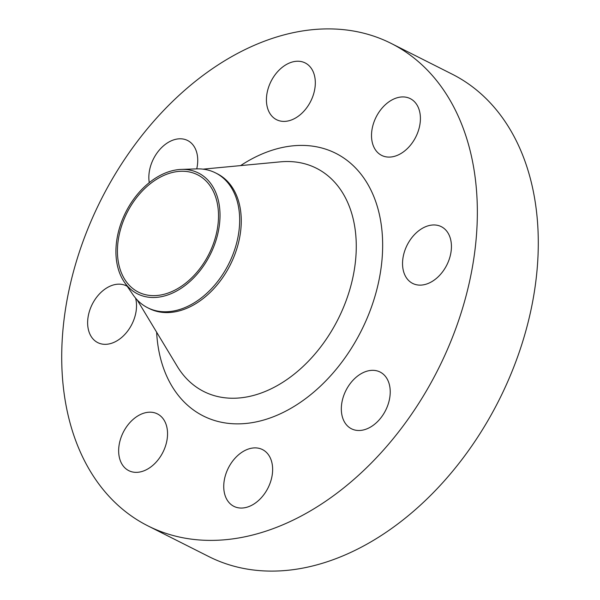 <?xml version="1.0" encoding="UTF-8"?>
<svg xmlns="http://www.w3.org/2000/svg" width="600" height="600" viewBox="0 0 600 600"><rect width="100%" height="100%" fill="white"/><g stroke="black" fill="none" stroke-linecap="round" stroke-linejoin="round"><path stroke-width="0.9" d="M127.215 286.312A31.785 22.2 -63.2 0 0 126.382 285.862A31.785 22.2 -63.2 0 0 115.358 284.498A31.785 22.2 -63.2 0 0 89.377 311.438A31.785 22.2 -63.2 0 0 97.77 342.623A31.785 22.2 -63.2 0 0 108.795 343.987A31.785 22.2 -63.2 0 0 135.578 298.11M139.822 472.013A31.785 22.2 -63.2 0 0 165.803 445.072A31.785 22.2 -63.2 0 0 157.41 413.895A31.785 22.2 -63.2 0 0 146.385 412.53A31.785 22.2 -63.2 0 0 120.398 439.47A31.785 22.2 -63.2 0 0 128.797 470.655A31.785 22.2 -63.2 0 0 139.822 472.013M244.905 507.705A31.785 22.2 -63.2 0 0 270.892 480.765A31.785 22.2 -63.2 0 0 262.493 449.588A31.785 22.2 -63.2 0 0 251.475 448.222A31.785 22.2 -63.2 0 0 225.487 475.162A31.785 22.2 -63.2 0 0 233.88 506.347A31.785 22.2 -63.2 0 0 244.905 507.705M362.49 430.155A31.785 22.2 -63.2 0 0 388.478 403.215A31.785 22.2 -63.2 0 0 380.085 372.03A31.785 22.2 -63.2 0 0 369.06 370.673A31.785 22.2 -63.2 0 0 343.072 397.605A31.785 22.2 -63.2 0 0 351.472 428.79A31.785 22.2 -63.2 0 0 362.49 430.155M423.705 284.782A31.785 22.2 -63.2 0 0 449.685 257.843A31.785 22.2 -63.2 0 0 441.293 226.657A31.785 22.2 -63.2 0 0 430.268 225.3A31.785 22.2 -63.2 0 0 404.287 252.24A31.785 22.2 -63.2 0 0 412.68 283.425A31.785 22.2 -63.2 0 0 423.705 284.782M392.678 156.75A31.785 22.2 -63.2 0 0 418.665 129.81A31.785 22.2 -63.2 0 0 410.265 98.632A31.785 22.2 -63.2 0 0 399.248 97.267A31.785 22.2 -63.2 0 0 373.26 124.208A31.785 22.2 -63.2 0 0 381.653 155.392A31.785 22.2 -63.2 0 0 392.678 156.75M196.733 168.877A31.785 22.2 -63.2 0 0 187.59 140.49A31.785 22.2 -63.2 0 0 176.572 139.132A31.785 22.2 -63.2 0 0 149.273 182.618M287.587 121.058A31.785 22.2 -63.2 0 0 313.575 94.117A31.785 22.2 -63.2 0 0 305.183 62.94A31.785 22.2 -63.2 0 0 294.157 61.575A31.785 22.2 -63.2 0 0 268.17 88.515A31.785 22.2 -63.2 0 0 276.57 119.7A31.785 22.2 -63.2 0 0 287.587 121.058M160.98 296.767A67.665 47.258 116.8 0 1 124.44 282.27A67.665 47.258 116.8 0 1 123.953 215.985A67.665 47.258 116.8 0 1 174.96 170.13A67.665 47.258 116.8 0 1 181.328 169.41A67.665 47.258 116.8 0 1 219.007 227.722A67.665 47.258 116.8 0 1 160.98 296.767M181.328 169.41L196.507 168.885A75.488 52.718 116.8 0 1 215.587 172.92A75.488 52.718 116.8 0 1 235.522 246.975A75.488 52.718 116.8 0 1 173.812 310.957A75.488 52.718 116.8 0 1 147.63 307.725A75.488 52.718 116.8 0 1 133.042 294.788L124.44 282.27M215.587 172.92L217.185 173.722A75.488 52.718 116.8 0 1 237.12 247.785A75.488 52.718 116.8 0 1 175.403 311.767A75.488 52.718 116.8 0 1 149.227 308.535L147.63 307.725M241.62 537.45A270.157 188.678 116.8 0 1 147.93 525.885A270.157 188.678 116.8 0 1 76.567 260.82A270.157 188.678 116.8 0 1 297.442 31.838A270.157 188.678 116.8 0 1 391.132 43.402A270.157 188.678 116.8 0 1 462.495 308.468A270.157 188.678 116.8 0 1 241.62 537.45M391.132 43.402L452.07 74.115A270.157 188.678 116.8 0 1 523.433 339.18A270.157 188.678 116.8 0 1 302.558 568.162A270.157 188.678 116.8 0 1 208.868 556.597L147.93 525.885M174.757 171.968A65.692 45.885 116.8 0 1 197.542 174.78A65.692 45.885 116.8 0 1 214.897 239.243A65.692 45.885 116.8 0 1 161.183 294.923A65.692 45.885 116.8 0 1 138.398 292.11A65.692 45.885 116.8 0 1 121.042 227.655A65.692 45.885 116.8 0 1 174.757 171.968M137.108 299.827L177.233 366.33A125.025 87.323 -63.2 0 0 247.178 396.885A125.025 87.323 -63.2 0 0 354.825 266.483A125.025 87.323 -63.2 0 0 280.298 161.858L202.98 169.155M240.608 165.6A147.067 102.712 116.8 0 1 284.722 147.015A147.067 102.712 116.8 0 1 381.623 263.572A147.067 102.712 116.8 0 1 254.34 422.265A147.067 102.712 116.8 0 1 156.63 332.19"/></g></svg>
